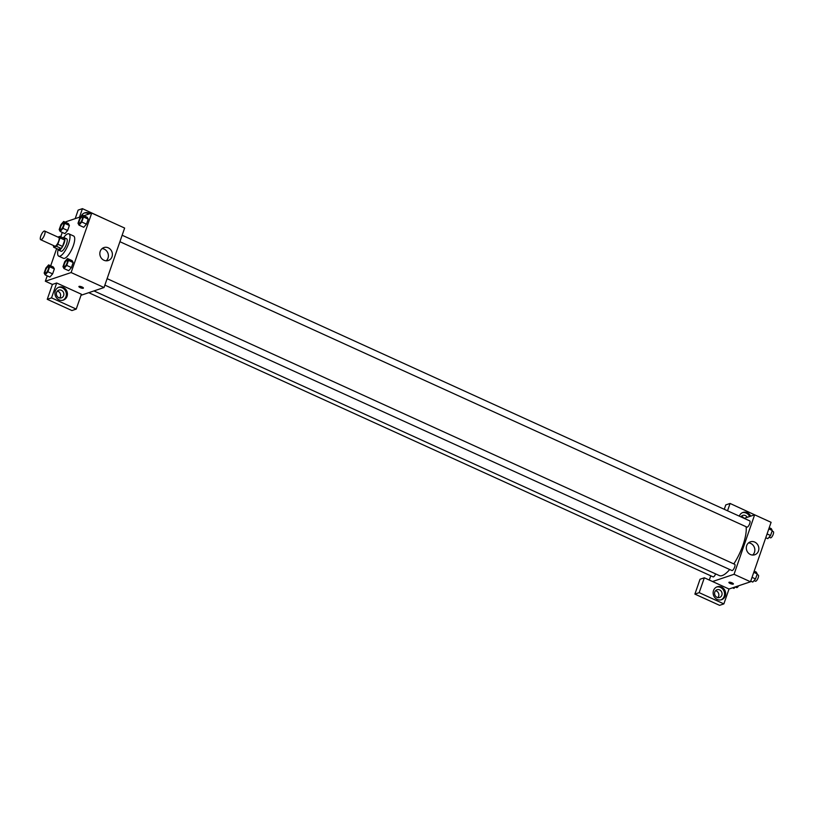 <?xml version="1.0" encoding="UTF-8"?>
<svg xmlns="http://www.w3.org/2000/svg" width="814" height="814" viewBox="0 0 814 814"><rect width="100%" height="100%" fill="white"/><g stroke="black" fill="none" stroke-linecap="round" stroke-linejoin="round"><path stroke-width="1.22" d="M41.168 239.723A4.762 1.506 114.5 0 1 40.7 239.723A4.762 1.506 114.5 0 1 41.3 234.758A4.762 1.506 114.5 0 1 44.648 231.044A4.762 1.506 114.5 0 1 44.322 235.378A4.762 1.506 114.5 0 1 41.168 239.723M44.648 231.044L58.75 237.464A4.762 1.506 114.5 0 1 58.425 241.799A4.762 1.506 114.5 0 1 55.281 246.143A4.762 1.506 114.5 0 1 54.803 246.143L40.7 239.723M59.87 236.386L64.571 238.522A6.471 2.055 114.5 0 1 64.733 240.038L62.525 246.398L57.825 244.261L60.033 237.902A6.471 2.055 114.5 0 0 59.87 236.386L57.865 237.057M53.571 245.584L53.531 245.706A6.471 2.055 114.5 0 0 53.683 247.222L56.441 246.296A6.471 2.055 114.5 0 0 57.825 244.261M53.683 247.222L58.384 249.369L61.142 248.433L56.441 246.296M62.525 246.398A6.471 2.055 114.5 0 1 61.142 248.433M58.099 249.237A6.807 2.157 -65.5 0 0 58.659 250.142A6.807 2.157 -65.5 0 0 63.441 244.841A6.807 2.157 -65.5 0 0 64.306 237.749A6.807 2.157 -65.5 0 0 63.258 237.922M64.306 237.749L66.656 238.817A6.807 2.157 114.5 0 1 66.178 245.004A6.807 2.157 114.5 0 1 61.691 251.211A6.807 2.157 114.5 0 1 61.009 251.211L58.659 250.142M64.733 240.038L60.033 237.902M63.472 237.81A12.251 3.887 114.5 0 1 68.905 233.862A12.251 3.887 114.5 0 1 68.061 245.004A12.251 3.887 114.5 0 1 59.971 256.166A12.251 3.887 114.5 0 1 58.75 256.166A12.251 3.887 114.5 0 1 58.16 249.471M68.905 233.862L73.606 235.999A12.251 3.887 114.5 0 1 72.761 247.141A12.251 3.887 114.5 0 1 64.672 258.303A12.251 3.887 114.5 0 1 63.451 258.313L58.75 256.166M81.176 216.626L65.934 221.764L65.72 222.405M62.251 232.417L60.745 236.782M56.654 248.575L50.682 265.822M47.212 275.834L45.35 281.237L71.123 272.548L91.717 213.075L83.822 215.73M45.167 274.898L49.868 277.045L52.615 273.901L54.355 268.895L53.337 267.023L48.636 264.886L45.889 268.03L44.16 273.036L45.167 274.898L47.914 271.764L49.654 266.758L48.636 264.886M60.205 231.491L64.906 233.628L67.654 230.494L69.383 225.478L68.376 223.616L63.675 221.469L60.928 224.613L59.188 229.619L60.205 231.491L62.953 228.347L64.682 223.341L63.675 221.469M79.029 225.142L83.73 227.279L86.477 224.145L88.207 219.139L87.19 217.267L82.489 215.13L79.741 218.264L78.012 223.27L79.029 225.142L81.776 222.008L83.506 216.992L82.489 215.13M63.991 268.559L68.691 270.696L71.439 267.562L73.179 262.556L72.161 260.683L67.46 258.537L64.713 261.681L62.983 266.687L63.991 268.559L66.738 265.415L68.468 260.409L67.46 258.537M81.013 295.289L104.039 287.525L124.634 228.052L91.717 213.075M81.024 216.677A6.807 6.186 -108.6 0 1 81.034 216.626A6.807 6.186 -108.6 0 1 84.737 212.851A6.807 6.186 -108.6 0 1 90.018 213.644M79.477 217.196L82.438 208.659L107.061 220.055M88.94 214.011A6.807 6.186 71.4 0 0 84.208 213.065M82.438 208.659L78.144 210.104L75.183 218.651M100.214 251.363A6.827 6.207 -108.6 0 1 103.927 247.568A6.827 6.207 -108.6 0 1 111.996 252.055A6.827 6.207 -108.6 0 1 108.293 260.511A6.827 6.207 -108.6 0 1 101.679 258.557A6.827 6.207 -108.6 0 1 100.214 251.363M104.039 287.525L71.123 272.548M106.166 260.806A6.827 6.207 71.4 0 0 107.997 253.408A6.827 6.207 71.4 0 0 102.055 248.626M78.907 286.538A2.381 0.641 -160.9 0 0 80.22 287.637A2.381 0.641 19.1 0 1 78.907 286.548A2.381 0.641 19.1 0 1 81.369 286.711A2.381 0.641 19.1 0 1 83.404 288.105A2.381 0.641 19.1 0 1 80.22 287.637A2.381 0.641 -160.9 0 0 83.415 288.105M56.695 282.997L51.547 297.863L76.231 309.096L81.38 294.23L56.695 282.997L52.401 284.442L45.35 281.237M55.291 290.964A6.807 6.186 -108.6 0 1 58.995 287.189A6.807 6.186 -108.6 0 1 67.043 291.666A6.807 6.186 -108.6 0 1 63.35 300.091A6.807 6.186 -108.6 0 1 56.756 298.148A6.807 6.186 -108.6 0 1 55.291 290.964M62.8 300.244A6.807 6.186 71.4 0 0 65.965 292.023A6.807 6.186 71.4 0 0 58.466 287.403M61.386 290.283A4.08 3.714 -108.6 0 1 61.406 297.873A4.08 3.714 -108.6 0 1 56.349 293.783A4.08 3.714 -108.6 0 1 61.386 290.283M57.326 291.107A4.08 3.714 -108.6 0 1 59.646 297.985M76.231 309.096L71.937 310.551L47.253 299.318L51.547 297.863M52.401 284.442L47.253 299.318M729.7 569.515A29.304 9.29 114.5 0 1 722.221 575.559A29.304 9.29 114.5 0 1 719.311 575.569L93.956 290.924M746.082 526.719A29.304 9.29 114.5 0 1 733.821 563.909M104.874 285.103L731.939 570.533A3.409 1.079 -65.5 0 0 734.33 567.877A3.409 1.079 -65.5 0 0 734.757 564.336L107.112 278.642M715.648 573.901A3.409 1.079 114.5 0 1 713.451 576.882A3.409 1.079 114.5 0 1 713.115 576.882L88.746 292.684M122.141 235.236L749.796 520.919A3.409 1.079 114.5 0 1 749.552 524.023A3.409 1.079 114.5 0 1 747.313 527.116A3.409 1.079 114.5 0 1 746.967 527.116L119.912 241.697M709.289 580.046L710.754 575.803M712.565 581.532L704.334 577.787L699.185 592.653L723.87 603.896L729.018 589.021L712.565 581.532L734.045 574.287L754.639 514.814L744.149 518.355M743.925 518.253A4.08 3.714 71.4 0 0 741.289 516.371M717.867 597.598A4.08 3.714 71.4 0 0 715.547 590.71M724.256 509.299L725.783 504.904L730.077 503.449L754.71 514.845M699.185 592.653L694.891 594.108L719.576 605.341L723.87 603.896M694.891 594.108L700.04 579.242L704.334 577.787M740.913 516.88A4.08 3.714 -108.6 0 1 747.242 517.317M749.613 516.514A6.807 6.186 71.4 0 0 742.429 512.667M739.295 516.147A6.807 6.186 -108.6 0 1 742.958 512.454A6.807 6.186 -108.6 0 1 750.691 516.147M717.032 597.323A4.08 3.714 -108.6 0 1 717.012 589.743A4.08 3.714 -108.6 0 1 721.835 592.419A4.08 3.714 -108.6 0 1 717.032 597.323M721.021 599.857A6.807 6.186 71.4 0 0 724.185 591.636A6.807 6.186 71.4 0 0 716.686 587.006M713.512 590.577A6.807 6.186 -108.6 0 1 717.215 586.792A6.807 6.186 -108.6 0 1 725.264 591.269A6.807 6.186 -108.6 0 1 721.57 599.704A6.807 6.186 -108.6 0 1 714.977 597.751A6.807 6.186 -108.6 0 1 713.512 590.577M727.533 510.795L730.077 503.449M729.018 589.021L750.508 581.776L771.102 522.313L754.639 514.814M754.72 542.083A6.827 6.207 -108.6 0 1 758.851 548.677A6.827 6.207 -108.6 0 1 754.751 554.772A6.827 6.207 -108.6 0 1 746.692 550.284A6.827 6.207 -108.6 0 1 750.396 541.829A6.827 6.207 -108.6 0 1 754.72 542.083M750.508 581.776L734.045 574.287M752.624 555.056A6.827 6.207 71.4 0 0 750.732 543.437A6.827 6.207 71.4 0 0 748.524 542.887M728.896 582.407A2.381 0.641 -160.9 0 0 730.209 583.496A2.381 0.641 19.1 0 1 728.896 582.407A2.381 0.641 19.1 0 1 731.359 582.58A2.381 0.641 19.1 0 1 733.404 583.964A2.381 0.641 19.1 0 1 730.209 583.496A2.381 0.641 -160.9 0 0 733.404 583.964M750.722 581.145L752.767 582.071L755.514 578.937L757.254 573.931L756.237 572.059L754.191 571.123M755.514 578.937L752.034 577.35M757.254 573.931L753.774 572.344M757.061 574.491L758.272 575.04A3.409 1.079 114.5 0 1 758.027 578.133A3.409 1.079 114.5 0 1 755.779 581.237A3.409 1.079 114.5 0 1 755.443 581.237L754.059 580.606M765.76 537.728L767.806 538.654L770.553 535.52L772.283 530.514L771.275 528.642L769.23 527.716M770.553 535.52L767.073 533.933M772.283 530.514L768.803 528.927M772.089 531.074L773.3 531.623A3.409 1.079 114.5 0 1 773.066 534.717A3.409 1.079 114.5 0 1 770.817 537.82A3.409 1.079 114.5 0 1 770.482 537.82L769.088 537.189M732.62 587.81L733.953 588.42L735.266 586.914M738.573 585.805A3.409 1.079 114.5 0 1 736.965 587.576A3.409 1.079 114.5 0 1 736.629 587.576L735.235 586.945M64.652 266.646A3.409 1.079 114.5 0 1 64.316 266.646A3.409 1.079 114.5 0 1 64.306 266.646A3.409 1.079 114.5 0 1 64.723 263.095A3.409 1.079 114.5 0 1 67.114 260.439A3.409 1.079 114.5 0 1 67.135 260.449A3.409 1.079 114.5 0 1 66.901 263.543A3.409 1.079 114.5 0 1 64.652 266.646M68.691 270.696L71.439 267.562L66.738 265.415M71.439 267.562L73.179 262.556L68.468 260.409M73.179 262.556L72.161 260.683M67.135 260.449L67.114 260.439A3.409 1.079 114.5 0 1 66.88 263.533A3.409 1.079 114.5 0 1 64.632 266.636A3.409 1.079 114.5 0 1 64.296 266.636L64.296 266.636M82.173 217.033L82.153 217.023A3.409 1.079 114.5 0 1 81.919 220.126A3.409 1.079 114.5 0 1 79.67 223.219A3.409 1.079 114.5 0 1 79.345 223.229A3.409 1.079 114.5 0 1 79.334 223.229A3.409 1.079 114.5 0 1 79.762 219.678A3.409 1.079 114.5 0 1 82.153 217.023A3.409 1.079 114.5 0 1 82.173 217.033A3.409 1.079 114.5 0 1 81.929 220.136A3.409 1.079 114.5 0 1 79.691 223.229A3.409 1.079 114.5 0 1 79.334 223.219L79.345 223.229M83.73 227.279L86.477 224.145L81.776 222.008M86.477 224.145L88.207 219.139L83.506 216.992M88.207 219.139L87.19 217.267M48.311 266.799L48.301 266.788A3.409 1.079 114.5 0 1 48.057 269.882A3.409 1.079 114.5 0 1 45.818 272.985A3.409 1.079 114.5 0 1 45.492 272.995A3.409 1.079 114.5 0 1 45.482 272.985A3.409 1.079 114.5 0 1 45.899 269.434A3.409 1.079 114.5 0 1 48.301 266.788A3.409 1.079 114.5 0 1 48.311 266.799A3.409 1.079 114.5 0 1 48.077 269.892A3.409 1.079 114.5 0 1 45.828 272.995A3.409 1.079 114.5 0 1 45.472 272.985L45.472 272.985M49.868 277.045L52.615 273.901L47.914 271.764M52.615 273.901L54.355 268.895L49.654 266.758M54.355 268.895L53.337 267.023M60.867 229.579A3.409 1.079 114.5 0 1 60.531 229.579A3.409 1.079 114.5 0 1 60.521 229.579L60.511 229.568A3.409 1.079 114.5 0 1 60.938 226.027A3.409 1.079 114.5 0 1 63.329 223.372A3.409 1.079 114.5 0 1 63.35 223.382A3.409 1.079 114.5 0 1 63.116 226.475A3.409 1.079 114.5 0 1 60.867 229.579M64.906 233.628L67.654 230.494L62.953 228.347M67.654 230.494L69.383 225.478L64.682 223.341M69.383 225.478L68.376 223.616M63.35 223.382L63.329 223.372A3.409 1.079 114.5 0 1 63.095 226.465A3.409 1.079 114.5 0 1 60.846 229.568A3.409 1.079 114.5 0 1 60.511 229.568"/></g></svg>
